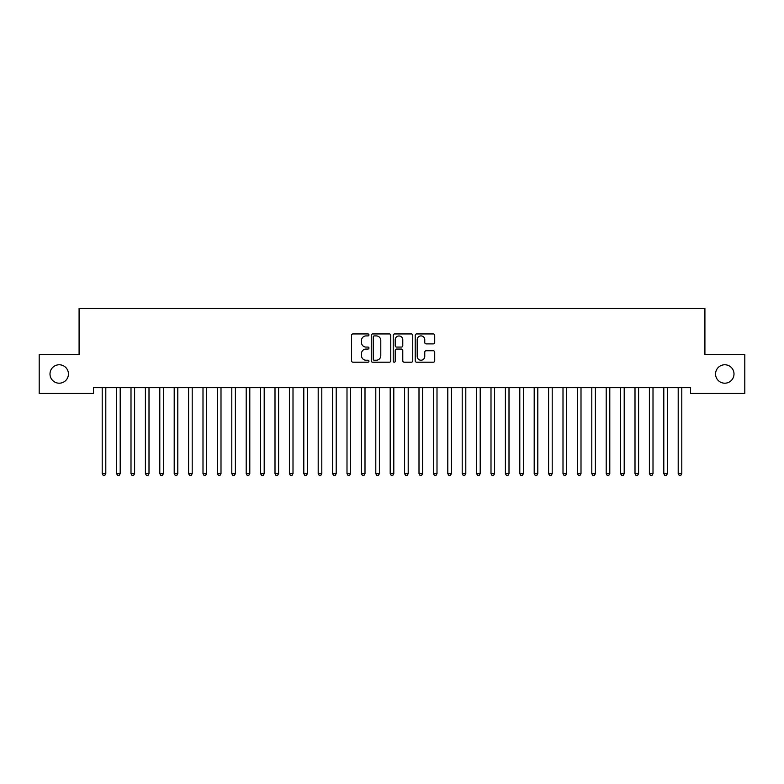 <?xml version="1.0" encoding="UTF-8"?>
<svg xmlns="http://www.w3.org/2000/svg" width="784" height="784" viewBox="0 0 784 784"><rect width="100%" height="100%" fill="white"/><g stroke="black" fill="none" stroke-linecap="round" stroke-linejoin="round"><path stroke-width="1.18" d="M368.96 334.925A0.99 0.99 0 0 0 367.97 333.935L352.957 333.935A1.411 1.411 0 0 0 351.536 335.346L351.536 360.787A1.411 1.411 0 0 0 352.957 362.198L367.97 362.198A0.99 0.99 0 0 0 368.96 361.208A0.99 0.99 0 0 0 367.97 360.219L366.03 360.219A4.528 4.528 0 0 1 361.502 355.701L361.502 353.574A4.528 4.528 0 0 1 366.03 349.056L367.97 349.056A0.99 0.99 0 0 0 368.96 348.067A0.99 0.99 0 0 0 367.97 347.077L366.03 347.077A4.528 4.528 0 0 1 361.502 342.549L361.502 340.432A4.528 4.528 0 0 1 366.03 335.915L367.97 335.915A0.99 0.99 0 0 0 368.96 334.925M715.567 373.988A9.212 9.212 0 0 0 724.788 383.2A9.212 9.212 0 0 0 734 373.988A9.212 9.212 0 0 0 724.788 364.766A9.212 9.212 0 0 0 715.567 373.988M50 373.988A9.212 9.212 0 0 0 59.212 383.2A9.212 9.212 0 0 0 68.433 373.988A9.212 9.212 0 0 0 59.212 364.766A9.212 9.212 0 0 0 50 373.988M433.307 343.892A1.411 1.411 0 0 0 434.718 342.481L434.718 335.346A1.411 1.411 0 0 0 433.307 333.935L416.627 333.935A1.411 1.411 0 0 0 415.216 335.346L415.216 360.787A1.411 1.411 0 0 0 416.627 362.198L433.307 362.198A1.411 1.411 0 0 0 434.718 360.787L434.718 352.163A1.411 1.411 0 0 0 433.307 350.752L426.173 350.752A1.411 1.411 0 0 0 424.761 352.163L424.761 356.436A3.783 3.783 0 0 1 420.979 360.219A3.783 3.783 0 0 1 417.196 356.436L417.196 339.688A3.783 3.783 0 0 1 420.979 335.915A3.783 3.783 0 0 1 424.761 339.688L424.761 342.481A1.411 1.411 0 0 0 426.173 343.892L433.307 343.892M690.508 387.668L93.492 387.668L93.492 393.421L39.2 393.421L39.2 354.544L79.086 354.544L79.086 308.465L704.914 308.465L704.914 354.544L744.8 354.544L744.8 393.421L690.508 393.421L690.508 387.668M390.765 335.346A1.411 1.411 0 0 0 389.354 333.935L372.674 333.935A1.411 1.411 0 0 0 371.253 335.346L371.253 360.787A1.411 1.411 0 0 0 372.674 362.198L389.354 362.198A1.411 1.411 0 0 0 390.765 360.787L390.765 335.346M394.646 333.935L411.326 333.935A1.411 1.411 0 0 1 412.747 335.346L412.747 360.787A1.411 1.411 0 0 1 411.326 362.198L404.191 362.198A1.411 1.411 0 0 1 402.78 360.787L402.78 350.468A1.411 1.411 0 0 0 401.369 349.056L396.626 349.056A1.411 1.411 0 0 0 395.214 350.468L395.214 361.208A0.99 0.99 0 0 1 394.225 362.198A0.99 0.99 0 0 1 393.235 361.208L393.235 335.346A1.411 1.411 0 0 1 394.646 333.935M374.223 335.915A0.99 0.99 0 0 0 373.233 336.895L373.233 359.229A0.99 0.99 0 0 0 374.223 360.219L376.271 360.219A4.528 4.528 0 0 0 380.799 355.701L380.799 340.432A4.528 4.528 0 0 0 376.271 335.915L374.223 335.915M402.78 339.766A3.783 3.783 0 0 0 398.997 335.983A3.783 3.783 0 0 0 395.214 339.766L395.214 345.666A1.411 1.411 0 0 0 396.626 347.077L401.369 347.077A1.411 1.411 0 0 0 402.78 345.666L402.78 339.766M102.008 387.668L102.096 387.874A1.441 1.441 -179.4 0 1 102.204 388.413L102.204 473.663L105.801 473.663L105.801 388.413A1.441 1.441 -179.4 0 1 105.909 387.874L105.987 387.668M105.801 473.663L104.723 475.535L103.282 475.535L102.204 473.663M116.414 387.668L116.493 387.874A1.441 1.441 -179.5 0 1 116.6 388.413L116.6 473.663L120.197 473.663L120.197 388.413A1.441 1.441 -179.5 0 1 120.305 387.874L120.393 387.668M120.197 473.663L119.119 475.535L117.678 475.535L116.6 473.663M130.81 387.668L130.899 387.874A1.441 1.441 -179.5 0 1 130.997 388.413L130.997 473.663L134.603 473.663L134.603 388.413A1.441 1.441 -179.5 0 1 134.701 387.874L134.789 387.668M134.603 473.663L133.515 475.535L132.084 475.535L130.997 473.663M145.207 387.668L145.295 387.874A1.441 1.441 -179.5 0 1 145.403 388.413L145.403 473.663L148.999 473.663L148.999 388.413A1.441 1.441 -179.5 0 1 149.107 387.874L149.185 387.668M148.999 473.663L147.921 475.535L146.481 475.535L145.403 473.663M159.613 387.668L159.691 387.874A1.441 1.441 -179.5 0 1 159.799 388.413L159.799 473.663L163.395 473.663L163.395 388.413A1.441 1.441 -179.5 0 1 163.503 387.874L163.591 387.668M163.395 473.663L162.317 475.535L160.877 475.535L159.799 473.663M174.009 387.668L174.097 387.874A1.441 1.441 -179.5 0 1 174.205 388.413L174.205 473.663L177.801 473.663L177.801 388.413A1.441 1.441 -179.5 0 1 177.899 387.874L177.988 387.668M177.801 473.663L176.723 475.535L175.283 475.535L174.205 473.663M188.415 387.668L188.493 387.874A1.441 1.441 -179.5 0 1 188.601 388.413L188.601 473.663L192.198 473.663L192.198 388.413A1.441 1.441 -179.5 0 1 192.305 387.874L192.394 387.668M192.198 473.663L191.12 475.535L189.679 475.535L188.601 473.663M202.811 387.668L202.899 387.874A1.441 1.441 -179.5 0 1 202.997 388.413L202.997 473.663L206.604 473.663L206.604 388.413A1.441 1.441 -179.5 0 1 206.702 387.874L206.79 387.668M206.604 473.663L205.516 475.535L204.075 475.535L202.997 473.663M217.207 387.668L217.295 387.874A1.441 1.441 -179.5 0 1 217.403 388.413L217.403 473.663L221 473.663L221 388.413A1.441 1.441 -179.5 0 1 221.108 387.874L221.186 387.668M221 473.663L219.922 475.535L218.481 475.535L217.403 473.663M231.613 387.668L231.692 387.874A1.441 1.441 -179.5 0 1 231.799 388.413L231.799 473.663L235.396 473.663L235.396 388.413A1.441 1.441 -179.5 0 1 235.504 387.874L235.592 387.668M235.396 473.663L234.318 475.535L232.877 475.535L231.799 473.663M246.009 387.668L246.098 387.874A1.441 1.441 -179.5 0 1 246.196 388.413L246.196 473.663L249.802 473.663L249.802 388.413A1.441 1.441 -179.5 0 1 249.9 387.874L249.988 387.668M249.802 473.663L248.724 475.535L247.283 475.535L246.196 473.663M260.415 387.668L260.494 387.874A1.441 1.441 -179.5 0 1 260.602 388.413L260.602 473.663L264.198 473.663L264.198 388.413A1.441 1.441 -179.5 0 1 264.306 387.874L264.384 387.668M264.198 473.663L263.12 475.535L261.68 475.535L260.602 473.663M274.812 387.668L274.9 387.874A1.441 1.441 -179.5 0 1 274.998 388.413L274.998 473.663L278.604 473.663L278.604 388.413A1.441 1.441 -179.5 0 1 278.702 387.874L278.79 387.668M278.604 473.663L277.516 475.535L276.076 475.535L274.998 473.663M289.208 387.668L289.296 387.874A1.441 1.441 -179.5 0 1 289.404 388.413L289.404 473.663L293 473.663L293 388.413A1.441 1.441 -179.5 0 1 293.108 387.874L293.187 387.668M293 473.663L291.922 475.535L290.482 475.535L289.404 473.663M303.614 387.668L303.692 387.874A1.441 1.441 -179.5 0 1 303.8 388.413L303.8 473.663L307.397 473.663L307.397 388.413A1.441 1.441 -179.5 0 1 307.504 387.874L307.593 387.668M307.397 473.663L306.319 475.535L304.878 475.535L303.8 473.663M318.01 387.668L318.098 387.874A1.441 1.441 -179.5 0 1 318.196 388.413L318.196 473.663L321.803 473.663L321.803 388.413A1.441 1.441 -179.5 0 1 321.901 387.874L321.989 387.668M321.803 473.663L320.725 475.535L319.284 475.535L318.196 473.663M332.406 387.668L332.494 387.874A1.441 1.441 -179.5 0 1 332.602 388.413L332.602 473.663L336.199 473.663L336.199 388.413A1.441 1.441 -179.5 0 1 336.307 387.874L336.385 387.668M336.199 473.663L335.121 475.535L333.68 475.535L332.602 473.663M346.812 387.668L346.9 387.874A1.441 1.441 -179.5 0 1 346.998 388.413L346.998 473.663L350.605 473.663L350.605 388.413A1.441 1.441 -179.5 0 1 350.703 387.874L350.791 387.668M350.605 473.663L349.517 475.535L348.076 475.535L346.998 473.663M361.208 387.668L361.297 387.874A1.441 1.441 -179.5 0 1 361.404 388.413L361.404 473.663L365.001 473.663L365.001 388.413A1.441 1.441 -179.5 0 1 365.109 387.874L365.187 387.668M365.001 473.663L363.923 475.535L362.482 475.535L361.404 473.663M375.614 387.668L375.693 387.874A1.441 1.441 -179.5 0 1 375.801 388.413L375.801 473.663L379.397 473.663L379.397 388.413A1.441 1.441 -179.5 0 1 379.505 387.874L379.593 387.668M379.397 473.663L378.319 475.535L376.879 475.535L375.801 473.663M390.011 387.668L390.099 387.874A1.441 1.441 -179.5 0 1 390.197 388.413L390.197 473.663L393.803 473.663L393.803 388.413A1.441 1.441 -179.5 0 1 393.901 387.874L393.989 387.668M393.803 473.663L392.715 475.535L391.285 475.535L390.197 473.663M404.407 387.668L404.495 387.874A1.441 1.441 -179.5 0 1 404.603 388.413L404.603 473.663L408.199 473.663L408.199 388.413A1.441 1.441 -179.5 0 1 408.307 387.874L408.386 387.668M408.199 473.663L407.121 475.535L405.681 475.535L404.603 473.663M418.813 387.668L418.891 387.874A1.441 1.441 -179.5 0 1 418.999 388.413L418.999 473.663L422.596 473.663L422.596 388.413A1.441 1.441 -179.5 0 1 422.703 387.874L422.792 387.668M422.596 473.663L421.518 475.535L420.077 475.535L418.999 473.663M433.209 387.668L433.297 387.874A1.441 1.441 -179.5 0 1 433.395 388.413L433.395 473.663L437.002 473.663L437.002 388.413A1.441 1.441 -179.5 0 1 437.1 387.874L437.188 387.668M437.002 473.663L435.924 475.535L434.483 475.535L433.395 473.663M447.615 387.668L447.693 387.874A1.441 1.441 -179.5 0 1 447.801 388.413L447.801 473.663L451.398 473.663L451.398 388.413A1.441 1.441 -179.5 0 1 451.506 387.874L451.594 387.668M451.398 473.663L450.32 475.535L448.879 475.535L447.801 473.663M462.011 387.668L462.099 387.874A1.441 1.441 -179.5 0 1 462.197 388.413L462.197 473.663L465.804 473.663L465.804 388.413A1.441 1.441 -179.5 0 1 465.902 387.874L465.99 387.668M465.804 473.663L464.716 475.535L463.275 475.535L462.197 473.663M476.407 387.668L476.496 387.874A1.441 1.441 -179.5 0 1 476.603 388.413L476.603 473.663L480.2 473.663L480.2 388.413A1.441 1.441 -179.5 0 1 480.308 387.874L480.386 387.668M480.2 473.663L479.122 475.535L477.681 475.535L476.603 473.663M490.813 387.668L490.892 387.874A1.441 1.441 -179.5 0 1 491 388.413L491 473.663L494.596 473.663L494.596 388.413A1.441 1.441 -179.5 0 1 494.704 387.874L494.792 387.668M494.596 473.663L493.518 475.535L492.078 475.535L491 473.663M505.21 387.668L505.298 387.874A1.441 1.441 -179.5 0 1 505.396 388.413L505.396 473.663L509.002 473.663L509.002 388.413A1.441 1.441 -179.5 0 1 509.1 387.874L509.188 387.668M509.002 473.663L507.924 475.535L506.484 475.535L505.396 473.663M519.616 387.668L519.694 387.874A1.441 1.441 -179.5 0 1 519.802 388.413L519.802 473.663L523.398 473.663L523.398 388.413A1.441 1.441 -179.5 0 1 523.506 387.874L523.585 387.668M523.398 473.663L522.32 475.535L520.88 475.535L519.802 473.663M534.012 387.668L534.1 387.874A1.441 1.441 -179.5 0 1 534.198 388.413L534.198 473.663L537.804 473.663L537.804 388.413A1.441 1.441 -179.5 0 1 537.902 387.874L537.991 387.668M537.804 473.663L536.717 475.535L535.276 475.535L534.198 473.663M548.408 387.668L548.496 387.874A1.441 1.441 -179.5 0 1 548.604 388.413L548.604 473.663L552.201 473.663L552.201 388.413A1.441 1.441 -179.5 0 1 552.308 387.874L552.387 387.668M552.201 473.663L551.123 475.535L549.682 475.535L548.604 473.663M562.814 387.668L562.892 387.874A1.441 1.441 -179.5 0 1 563 388.413L563 473.663L566.597 473.663L566.597 388.413A1.441 1.441 -179.5 0 1 566.705 387.874L566.793 387.668M566.597 473.663L565.519 475.535L564.078 475.535L563 473.663M577.21 387.668L577.298 387.874A1.441 1.441 -179.5 0 1 577.396 388.413L577.396 473.663L581.003 473.663L581.003 388.413A1.441 1.441 -179.5 0 1 581.101 387.874L581.189 387.668M581.003 473.663L579.925 475.535L578.484 475.535L577.396 473.663M591.606 387.668L591.695 387.874A1.441 1.441 -179.5 0 1 591.802 388.413L591.802 473.663L595.399 473.663L595.399 388.413A1.441 1.441 -179.5 0 1 595.507 387.874L595.585 387.668M595.399 473.663L594.321 475.535L592.88 475.535L591.802 473.663M606.012 387.668L606.101 387.874A1.441 1.441 -179.5 0 1 606.199 388.413L606.199 473.663L609.795 473.663L609.795 388.413A1.441 1.441 -179.5 0 1 609.903 387.874L609.991 387.668M609.795 473.663L608.717 475.535L607.277 475.535L606.199 473.663M620.409 387.668L620.497 387.874A1.441 1.441 -179.5 0 1 620.605 388.413L620.605 473.663L624.201 473.663L624.201 388.413A1.441 1.441 -179.5 0 1 624.309 387.874L624.387 387.668M624.201 473.663L623.123 475.535L621.683 475.535L620.605 473.663M634.815 387.668L634.893 387.874A1.441 1.441 -179.5 0 1 635.001 388.413L635.001 473.663L638.597 473.663L638.597 388.413A1.441 1.441 -179.5 0 1 638.705 387.874L638.793 387.668M638.597 473.663L637.519 475.535L636.079 475.535L635.001 473.663M649.211 387.668L649.299 387.874A1.441 1.441 -179.5 0 1 649.397 388.413L649.397 473.663L653.003 473.663L653.003 388.413A1.441 1.441 -179.5 0 1 653.101 387.874L653.19 387.668M653.003 473.663L651.916 475.535L650.485 475.535L649.397 473.663M663.607 387.668L663.695 387.874A1.441 1.441 -179.5 0 1 663.803 388.413L663.803 473.663L667.4 473.663L667.4 388.413A1.441 1.441 -179.5 0 1 667.507 387.874L667.586 387.668M667.4 473.663L666.322 475.535L664.881 475.535L663.803 473.663M678.013 387.668L678.091 387.874A1.441 1.441 -179.5 0 1 678.199 388.413L678.199 473.663L681.796 473.663L681.796 388.413A1.441 1.441 -179.5 0 1 681.904 387.874L681.992 387.668M681.796 473.663L680.718 475.535L679.277 475.535L678.199 473.663"/></g></svg>
